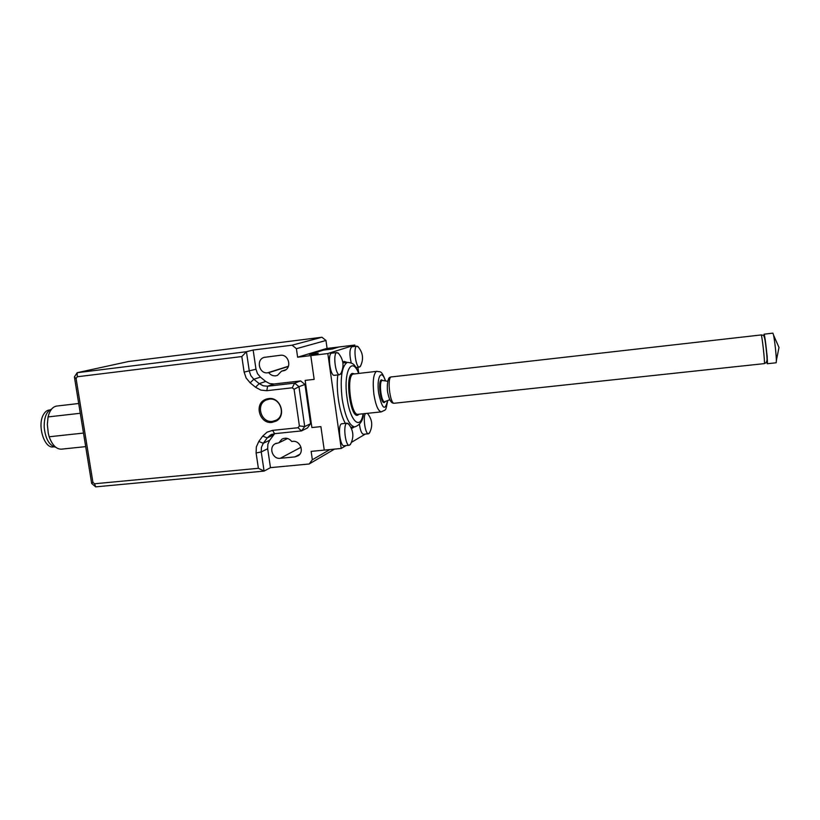<?xml version="1.0" encoding="UTF-8"?>
<svg xmlns="http://www.w3.org/2000/svg" width="820" height="820" viewBox="0 0 820 820"><rect width="100%" height="100%" fill="white"/><g stroke="black" fill="none" stroke-linecap="round" stroke-linejoin="round"><path stroke-width="1.23" d="M767.253 363.742C768.227 364.367 765.039 334.816 764.066 334.191L772.901 333.135L773.578 335.195C774.664 340.259 776.325 355.265 776.366 360.544L776.171 362.778L767.253 363.742L766.679 361.845M766.966 360.462C767.489 359.324 765.214 338.609 764.445 337.43M350.837 443.702L349.33 445.27C345.374 446.162 342.852 424.698 346.747 423.274L348.859 424.299M349.33 445.27L344.062 445.783C340.054 446.685 337.532 425.252 341.489 423.817L347.178 423.151M360.687 365.771L359.437 367.093C355.767 368.047 353.051 346.778 356.772 346.173L358.432 347.106M351.237 362.952C349.33 354.65 349.505 349.258 351.76 346.788L352.098 346.747M365.474 413.536C362.686 416.949 365.32 434.59 368.487 433.77L369.758 432.468M367.811 413.844L367.38 413.331C372.444 419.553 373.079 426.215 369.266 433.298M354.312 426.953L351.483 428.593M345.363 423.335C339.552 413.71 335.79 389.756 337.819 374.924M342.76 361.999L344.277 361.425L347.198 362.44M341.14 373.12L339.654 374.709C335.534 375.744 332.664 353.276 336.825 352.559L338.803 353.686M334.652 375.252L334.375 375.324C330.193 376.359 327.323 353.922 331.546 353.194L331.946 353.154M329.896 449.555L312.348 459.753L311.139 451.379L324.248 450.108L320.897 426.625L311.897 427.548L305.142 380.408L311.897 427.548L320.897 426.625L324.248 450.108L341.212 448.458L327.826 353.543L354.814 345.046L354.998 346.378M354.814 345.046L338.916 346.993L332.274 349.023L338.916 346.993L326.627 348.49L297.619 357.202L310.78 355.603L318.221 353.328L309.345 354.404L323.705 350.068L309.345 354.404L318.221 353.328L310.78 355.603L327.826 353.543M310.78 355.603L314.162 379.373L310.78 355.603M305.142 380.408L314.162 379.373L305.142 380.408M365.32 434.087L351.493 442.328M346.019 445.588L341.212 448.458M357.899 367.278L358.637 372.577M323.705 350.068L332.274 349.023L323.705 350.068M359.447 424.319C360.298 430.5 361.64 433.821 363.496 434.262L368.487 433.77M269.237 399.155C280.378 397.331 286.282 415.371 276.145 420.219L272.486 421.357C261.016 423.151 255.461 404.352 266.192 400.006L269.237 399.155M278.779 418.958L276.514 420.055M272.681 421.336L276.371 420.937M268.55 398.582C280.491 396.613 286.846 415.945 275.991 421.162L272.045 422.392C259.725 424.309 253.78 404.116 265.311 399.473L268.55 398.582M256.352 446.88L256.106 452.999L258.382 468.302L94.587 483.769L92.916 482.355L76.096 378.522L77.254 376.769L77.182 372.7L74.394 376.923L91.666 483.452L95.663 486.865L264.081 471.1L261.242 451.922L261.426 447.351L263.281 443.292L267.176 437.941L270.426 435.02L274.577 433.678L301.504 430.91L307.408 428.009L310.585 423.714L304.722 426.554L298.982 386.681L304.958 384.436L300.643 380.931L294.616 383.114L267.627 386.21L263.199 385.8L259.192 383.637L253.831 379.25L250.848 375.673L249.321 371.224L246.441 351.729L241.818 356.556L244.124 372.106L246.164 378.051L250.151 382.827L255.522 387.235L260.883 390.125L266.797 390.689L292.279 387.788L294.093 389.274L299.382 425.928L298.049 427.732L272.609 430.367L267.064 432.171L262.718 436.086L258.812 441.447L256.352 446.88M327.088 348.438L325.97 340.474L321.952 337.245L128.453 361.528L77.182 372.7L246.441 351.729L253.154 350.027L255.983 369.226L257.48 373.612L260.422 377.138L265.711 381.454L269.667 383.586L274.034 383.985L300.643 380.931M274.659 433.667L269.698 440.237L267.863 444.235L267.679 448.745L270.467 467.646L264.081 471.1L258.382 468.302M281.537 371.152L277.457 375.386L275.694 375.827C272.886 376.052 270.559 374.996 268.714 372.669L267.73 372.782C259.151 374.207 255.737 359.693 264.132 357.387L280.255 355.296C288.671 353.84 292.351 367.893 284.263 370.599L281.537 371.152L285.77 369.789M312.348 459.753L309.181 463.987L270.467 467.646M334.529 449.104L309.181 463.987M321.952 337.245L292.084 345.189L296.399 348.695L297.619 357.202M325.97 340.474L296.399 348.695M76.096 378.522L74.394 376.923M92.916 482.355L91.666 483.452M94.587 483.769L95.663 486.865M292.73 441.365C300.11 440.237 304.589 451.697 298.316 455.654L294.985 456.894L280.235 458.308C272.681 459.425 268.406 447.474 275.059 443.835L278.964 442.749L281.854 439.212C285.555 437.378 288.845 438.126 291.736 441.467L292.73 441.365M287.574 438.505L278.964 442.749M288.363 366.458L268.714 372.669M77.254 376.769L241.818 356.556M304.958 384.436L310.585 423.714M253.154 350.027L292.084 345.189M298.049 427.732L301.504 430.91L304.722 426.554L299.382 425.928M294.093 389.274L298.982 386.681L294.616 383.114L292.279 387.788M267.515 399.504L270.426 398.53M267.31 398.786L264.399 401.082M55.811 447.289C49.384 445.711 45.51 439.059 44.188 427.343C44.034 417.411 46.504 411.332 51.609 409.098M49.876 409.928L49.261 410C46.914 410.297 44.956 411.886 43.378 414.766C37.074 425.416 44.28 448.663 53.218 446.931L53.946 446.859M83.496 433.073L49.179 436.773L48.277 433.237L47.345 424.422L48.062 416.929L80.288 413.28M48.062 416.929C49.753 410.328 52.644 406.699 56.734 406.054L78.7 403.501M61.51 449.145L61.356 449.165C56.303 449.216 52.244 445.086 49.179 436.773M390.105 377.292C387.47 377.251 386.558 388.567 387.983 393.754C389.397 400.396 391.488 403.563 394.266 403.245C390.115 404.332 386.937 378.082 391.089 376.954L761.216 334.939C762.118 335.554 765.224 364.234 764.322 363.619C767.243 362.778 767.961 358.719 766.454 351.431C765.695 344.789 764.783 334.683 762.846 335.206L761.155 334.898M387.553 400.59C385.103 411.476 382.151 409.026 378.686 393.251C376.288 377.2 381.587 368.026 385.38 380.921M381.351 411.865C378.184 411.22 375.683 405.326 373.869 394.174C372.505 381.566 373.377 373.971 376.482 371.378L353.164 374.074C346.019 375.703 350.919 416.099 358.032 414.315L381.351 411.865C386.415 408.954 385.318 412.357 387.747 400.508M385.287 401.492L384.518 402.415C380.828 405.018 377.538 381.003 381.423 379.844L382.981 380.531M389.756 399.709L384.805 401.687C381.361 403.296 378.553 381.546 382.079 380.531L382.591 380.47M354.916 426.892L354.763 426.902C349.34 425.959 345.138 416.621 342.155 398.899C339.982 378.635 341.622 366.509 347.065 362.532L342.914 362.942M363.106 413.782C360.544 430.848 350.089 421.449 347.055 397.966C343.119 372.054 351.749 355.316 358.658 373.377M358.976 414.223L358.104 414.94C350.704 420.117 344.431 375.355 352.323 373.387L354.527 373.848M267.679 448.745L261.242 451.922L256.106 452.999M273.542 434.969L267.176 437.941L262.718 436.086M274.034 383.985L267.627 386.21L266.797 390.689M260.422 377.138L253.831 379.25L250.151 382.827M265.711 381.454L259.192 383.637L255.522 387.235M269.698 440.237L263.281 443.292L258.812 441.447M299.782 454.259L294.985 456.894M301.022 447.248L280.235 458.308M285.114 370.199L282.531 371.029M267.73 372.782L288.445 366.243M255.983 369.226L244.124 372.106M274.577 433.678L272.609 430.367M776.366 360.544L779 347.465L773.578 335.195M390.566 377.067L391.386 376.872M394.266 403.245L764.322 363.619M382.632 380.48L387.727 381.3M363.393 413.751C363.075 420.537 360.195 424.924 354.763 426.902L350.868 427.302M350.263 444.706C354.291 437.183 353.615 430.141 348.203 423.561M360.226 366.601C363.947 359.355 363.147 352.641 357.827 346.45M359.437 367.093L356.023 367.493M339.654 374.709L334.375 375.324M340.597 374.115C344.492 366.489 343.662 359.426 338.096 352.907M337.03 352.518L331.752 353.154M356.946 346.132L351.934 346.747M358.934 373.346C354.537 364.029 353.697 363.26 347.752 362.378M385.584 380.952C380.952 368.887 380.255 372.7 376.933 371.265M276.145 420.219L278.082 419.379M272.117 434.231L270.395 435.041M281.854 439.212L283.054 438.628M275.059 443.835L276.237 443.261M264.716 357.223L264.132 357.387M265.311 399.473L266.726 398.95M85.69 446.623L61.356 449.165"/></g></svg>
